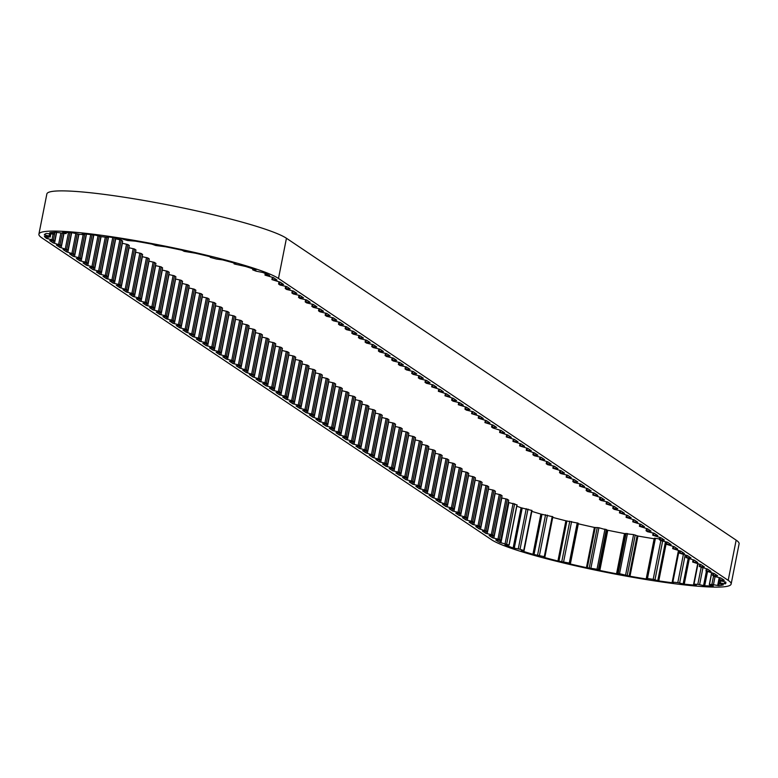 <?xml version="1.0" encoding="UTF-8"?>
<svg xmlns="http://www.w3.org/2000/svg" width="778" height="778" viewBox="0 0 778 778"><rect width="100%" height="100%" fill="white"/><g stroke="black" fill="none" stroke-linecap="round" stroke-linejoin="round"><path stroke-width="1.17" d="M696.291 585.221L693.636 584.152L697.817 584.356L704.703 585.785A118.266 12.205 -168.8 0 0 713.329 585.941L709.293 584.599L711.889 584.434L718.746 585.669A118.266 12.205 -168.8 0 0 723.384 584.852L718.113 583.364L719.057 582.868L725.417 583.821A118.266 12.205 -168.8 0 0 725.884 583.014A118.266 12.205 -168.8 0 0 725.757 582.09L719.514 580.553L718.833 579.736L724.269 580.359A118.266 12.205 -168.8 0 0 723.063 579.474L720.895 578.015L714.019 576.362L712.629 575.399L717.627 575.827L714.233 573.551L706.016 570.984L710.985 571.392L707.581 569.078L699.354 566.52L704.314 566.89L700.929 564.614L692.702 562.047L697.681 562.455L694.268 560.141L686.04 557.583L691 557.952L687.616 555.677L679.389 553.109L684.368 553.518L680.954 551.203L672.727 548.646L677.687 549.015L674.302 546.74L666.075 544.172L671.054 544.581L667.641 542.266L660.765 540.613L659.374 539.66L664.373 540.078L660.989 537.802L652.761 535.235L657.741 535.643L654.327 533.329L647.452 531.675L646.071 530.722L651.06 531.141L647.675 528.865L639.448 526.298L644.408 526.677L641.014 524.391L632.796 521.834L637.756 522.203L634.362 519.928L626.134 517.36L631.094 517.74L627.7 515.464L619.483 512.896L624.442 513.266L621.048 510.99L614.173 509.337L612.782 508.374L617.781 508.802L614.387 506.527L606.169 503.959L611.129 504.329L607.735 502.053L600.859 500.4L599.468 499.437L604.467 499.865L601.083 497.589L592.855 495.022L597.815 495.392L594.421 493.116L587.546 491.463L586.155 490.5L591.154 490.928L587.769 488.652L579.542 486.085L584.502 486.454L581.108 484.179L574.232 482.525L572.841 481.563L577.84 481.99L574.456 479.715L566.228 477.147L571.188 477.517L567.794 475.241L560.919 473.588L559.528 472.625L564.527 473.053L561.142 470.778L552.915 468.21L557.875 468.58L554.481 466.304L547.605 464.651L546.224 463.688L551.213 464.116L547.829 461.84L539.601 459.273L544.561 459.642L541.167 457.367L534.301 455.714L532.911 454.751L537.909 455.179L534.515 452.903L526.288 450.336L531.248 450.705L527.854 448.429L519.636 445.872L524.596 446.241L521.202 443.966L512.974 441.398L517.934 441.768L514.54 439.492L506.322 436.935L511.282 437.304L507.888 435.028L499.661 432.461L504.621 432.831L501.236 430.555L493.009 427.997L491.579 427.015L496.578 427.433L493.194 425.158L484.966 422.6L489.926 422.969L486.532 420.694L478.305 418.126L483.264 418.496L479.88 416.22L471.653 413.663L476.613 414.032L473.219 411.757L466.343 410.094L464.952 409.14L469.951 409.559L466.567 407.283L458.339 404.725L463.299 405.095L459.905 402.819L453.029 401.156L451.648 400.203L456.637 400.621L453.253 398.346L445.026 395.788L449.985 396.158L446.591 393.882L438.374 391.315L443.334 391.684L439.94 389.408L431.712 386.851L436.672 387.22L433.278 384.945L426.412 383.282L425.021 382.329L430.02 382.757L426.626 380.471L419.75 378.818L418.36 377.865L423.358 378.283L419.964 376.007L413.099 374.344L411.708 373.391L416.707 373.819L413.312 371.534L406.437 369.881L405.046 368.928L410.045 369.346L406.661 367.07L399.785 365.407L398.394 364.454L403.393 364.882L399.999 362.606L393.123 360.943L391.733 359.99L396.731 360.409L393.347 358.133L386.471 356.48L385.081 355.517L390.079 355.945L386.685 353.669L379.81 352.006L378.419 351.053L383.418 351.471L380.034 349.196L373.158 347.542L371.767 346.58L376.766 347.007L373.372 344.732L366.496 343.069L365.106 342.116L370.104 342.534L366.72 340.258L359.844 338.605L358.454 337.642L363.452 338.07L360.058 335.795L353.183 334.132L351.802 333.179L356.791 333.597L353.406 331.321L346.531 329.668L345.14 328.705L350.139 329.133L346.745 326.857L339.879 325.194L338.488 324.241L343.487 324.659L340.093 322.384L333.217 320.731L331.827 319.768L336.825 320.196L333.431 317.92L326.566 316.257L325.175 315.304L330.173 315.722L326.779 313.446L319.904 311.793L318.513 310.83L323.512 311.258L320.118 308.983L313.252 307.32L311.861 306.367L316.86 306.785L313.466 304.509L306.59 302.856L305.2 301.893L310.198 302.321L306.814 300.045L299.938 298.382L298.548 297.429L303.546 297.848L300.152 295.572L293.277 293.919L291.886 292.956L296.885 293.384L293.501 291.108L286.625 289.445L285.234 288.492L290.233 288.91L286.839 286.635L279.963 284.981L278.573 284.028L283.571 284.447L280.187 282.171L271.96 279.603L276.939 280.012L273.379 277.6L265.035 275.13L269.655 275.48A118.266 12.205 -168.8 0 0 262.993 272.533L256.069 271.162L252.675 269.84L256.04 269.937A118.266 12.205 -168.8 0 0 245.654 266.484L234.509 264.024L235.948 263.577A118.266 12.205 -168.8 0 0 222.527 259.881L216.449 259.045L210.255 257.362L210.721 256.866A118.266 12.205 -168.8 0 0 195.19 253.161L184.211 251.362L182.081 250.234A118.266 12.205 -168.8 0 0 165.471 246.772L155.717 245.508L151.953 244.146A118.266 12.205 -168.8 0 0 135.401 241.161L127.514 240.509L122.379 239.002A118.266 12.205 -168.8 0 0 107.004 236.697L107.607 237.407L101.529 236.697L95.363 235.151A118.266 12.205 -168.8 0 0 82.205 233.682L84.267 234.693L79.512 234.343L72.733 232.865A118.266 12.205 -168.8 0 0 62.678 232.321L65.965 233.624L56.016 232.282A118.266 12.205 -168.8 0 0 49.743 232.719L54.499 234.188L46.349 233.449A118.266 12.205 -168.8 0 0 44.288 234.83L50.181 236.376L50.22 237.047L44.375 236.298A118.266 12.205 -168.8 0 0 46.554 238.447L53.381 240.081L54.771 241.034L49.782 240.558M673.408 582.761L672.202 582.061L677.794 582.625L684.251 584.161A118.266 12.205 -168.8 0 0 696.281 585.27M469.134 522.126L472.518 524.401L479.394 526.054L480.785 527.017L475.766 526.56L479.18 528.865L487.407 531.432L482.448 531.063L485.832 533.338L492.707 534.992L494.098 535.954L489.099 535.527L492.493 537.802L499.369 539.465L500.75 540.418L495.742 539.961L496.675 540.613A118.266 12.205 -168.8 0 0 499.884 542.47L508.997 544.999L504.932 544.804A118.266 12.205 -168.8 0 0 513.13 547.975L520.044 549.268L524.012 550.63L521.241 550.717A118.266 12.205 -168.8 0 0 532.93 554.286L544.279 556.669L544.901 556.931L543.559 557.272A118.266 12.205 -168.8 0 0 557.923 560.996L569.282 563.058L570.352 564.001A118.266 12.205 -168.8 0 0 586.447 567.639L597.018 569.243L599.828 570.469A118.266 12.205 -168.8 0 0 616.546 573.775L619.531 573.687L629.976 576.235A118.266 12.205 -168.8 0 0 646.187 578.968L647.471 578.492L653.18 579.367L658.771 580.903A118.266 12.205 -168.8 0 0 673.388 582.897M570.352 564.001L578.317 523.798A118.266 12.205 -168.8 0 0 594.402 527.435L598.904 527.747L607.783 530.265A118.266 12.205 -168.8 0 0 624.501 533.562L616.546 573.775M552.73 517.389A118.266 12.205 -168.8 0 0 565.888 520.793L578.219 523.205L570.255 563.418L578.219 523.205M531.831 511.35A118.266 12.205 -168.8 0 0 540.885 514.083L552.808 516.757M516.816 506.177A118.266 12.205 -168.8 0 0 521.095 507.762L531.957 510.504M508.287 502.374L517.02 504.912M725.417 583.821L725.757 582.1M718.746 585.669L719.125 583.724M704.703 585.785L707.445 571.937M684.251 584.161L689.24 558.983M658.771 580.903L666.046 544.153M629.976 576.235L637.941 536.032A118.266 12.205 -168.8 0 0 654.152 538.765L646.187 578.968M599.828 570.469L607.783 530.265M594.402 527.435L586.447 567.639M565.888 520.793L557.923 560.996M540.885 514.083L532.93 554.286M521.095 507.762L513.13 547.975M500.283 540.447L499.884 542.47M492.493 537.802L492.873 535.886M485.832 533.338L486.211 531.423M479.18 528.865L479.559 526.949M472.518 524.401L472.898 522.485M462.472 517.652L465.866 519.928L466.246 518.012M455.82 513.188L459.205 515.464L459.584 513.548M449.159 508.715L452.553 510.99L452.932 509.075M409.218 481.913L412.612 484.188L419.488 485.842L420.879 486.795L415.88 486.376L419.274 488.652L426.14 490.315L427.53 491.268L422.532 490.84L425.926 493.126L434.153 495.683L429.193 495.314L432.587 497.589L440.805 500.157L435.836 499.748L439.239 502.063L447.467 504.621L442.488 504.222L445.891 506.527L446.28 504.611M439.239 502.063L439.619 500.137M432.587 497.589L432.967 495.674M425.926 493.126L426.305 491.2M419.274 488.652L419.653 486.736M412.612 484.188L412.992 482.263M402.566 477.439L405.96 479.715L406.34 477.799M395.914 472.975L399.299 475.251L399.678 473.325M389.253 468.502L392.647 470.778L393.026 468.862M342.66 437.226L346.045 439.502L352.92 441.155L354.311 442.118L349.312 441.69L352.706 443.966L359.582 445.629L360.973 446.582L355.974 446.164L359.358 448.439L366.234 450.092L367.624 451.055L362.626 450.627L366.02 452.903L374.247 455.47L369.268 455.062L372.672 457.376L380.899 459.934L375.92 459.535L379.333 461.84L386.209 463.503L387.6 464.456L382.582 463.999L385.985 466.314L386.365 464.388M379.333 461.84L379.713 459.924M372.672 457.376L373.051 455.451M366.02 452.903L366.399 450.987M359.358 448.439L359.737 446.514M352.706 443.966L353.086 442.05M346.045 439.502L346.434 437.576M335.999 432.753L339.393 435.028L339.772 433.113M329.347 428.289L332.741 430.565L333.12 428.649M282.754 397.004L286.139 399.279L293.014 400.942L294.405 401.895L289.406 401.477L292.8 403.753L299.676 405.406L301.057 406.369L296.068 405.941L299.452 408.217L306.328 409.88L307.718 410.833L302.72 410.414L306.114 412.69L312.98 414.343L314.37 415.306L309.362 414.849L312.766 417.154L320.993 419.721L316.014 419.313L319.427 421.627L326.293 423.281L327.684 424.243L322.675 423.786L326.079 426.091L326.459 424.175M319.427 421.627L319.807 419.712M312.766 417.154L313.145 415.238M306.114 412.69L306.493 410.774M299.452 408.217L299.831 406.301M292.8 403.753L293.18 401.837M286.139 399.279L286.518 397.364M276.093 392.54L279.487 394.816L279.866 392.9M269.441 388.066L272.825 390.342L273.204 388.426M262.779 383.603L266.173 385.878L266.553 383.962M216.187 352.327L219.581 354.603L226.447 356.256L227.837 357.209L222.839 356.791L226.233 359.066L233.108 360.729L234.499 361.682L229.5 361.264L232.894 363.54L239.76 365.193L241.151 366.146L236.152 365.728L239.546 368.004L247.774 370.571L242.794 370.163L246.198 372.477L254.425 375.035L249.446 374.636L252.86 376.941L261.087 379.508L256.108 379.1L259.512 381.414L259.891 379.489M252.86 376.941L253.239 375.025M246.198 372.477L246.587 370.552M239.546 368.004L239.925 366.088M232.894 363.54L233.274 361.614M226.233 359.066L226.612 357.151M219.581 354.603L219.96 352.677M209.525 347.854L212.919 350.129L213.298 348.213M202.873 343.39L206.267 345.665L206.647 343.74M156.281 312.104L159.665 314.38L166.541 316.043L167.931 316.996L162.933 316.578L166.327 318.854L173.202 320.507L174.593 321.47L169.594 321.042L172.979 323.317L179.854 324.98L181.245 325.933L176.246 325.515L179.64 327.791L186.516 329.444L187.906 330.407L182.908 329.979L186.292 332.255L194.519 334.822L189.54 334.414L192.954 336.728L199.829 338.381L201.21 339.344L196.202 338.887L199.606 341.192L199.985 339.276M192.954 336.728L193.333 334.803M186.292 332.255L186.671 330.339M179.64 327.791L180.019 325.865M172.979 323.317L173.358 321.402M166.327 318.854L166.706 316.928M159.665 314.38L160.044 312.464M149.619 307.641L153.013 309.916L153.392 308M142.967 303.167L146.352 305.443L146.741 303.527M136.306 298.703L139.7 300.979L140.079 299.063M89.713 267.418L93.107 269.694L99.973 271.357L101.364 272.31L96.375 271.892L99.759 274.167L106.635 275.82L108.025 276.783L103.027 276.355L106.421 278.631L113.287 280.294L114.677 281.247L109.679 280.829L113.073 283.104L119.948 284.758L121.339 285.721L116.34 285.293L119.734 287.568L127.952 290.136L122.982 289.737L126.386 292.042L133.262 293.695L134.652 294.658L129.634 294.201L133.048 296.506L133.427 294.59M126.386 292.042L126.765 290.126M119.734 287.568L120.113 285.652M113.073 283.104L113.452 281.189M106.421 278.631L106.8 276.715M99.759 274.167L100.138 272.251M93.107 269.694L93.486 267.778M83.061 262.954L86.446 265.23L86.825 263.314M76.4 258.481L79.794 260.766L80.173 258.841M49.773 240.616L53.167 242.892L61.394 245.449L56.434 245.08L59.818 247.355L68.046 249.923L63.067 249.514L66.48 251.829L74.707 254.387L69.728 253.988L73.132 256.293L73.511 254.377M66.48 251.829L66.859 249.903M59.818 247.355L60.198 245.44M53.167 242.892L53.546 240.966M728.198 580.359L278.485 278.466A123.624 12.759 -168.8 0 0 147.976 242.833A123.624 12.759 -168.8 0 0 38.9 234.149A123.624 12.759 -168.8 0 0 41.847 237.854L491.55 539.738A123.624 12.759 -168.8 0 0 622.06 575.37A123.624 12.759 -168.8 0 0 731.135 584.054A123.624 12.759 -168.8 0 0 728.198 580.359L736.153 540.146A123.624 12.759 -168.8 0 1 739.1 543.851L731.135 584.054M278.485 278.466L286.45 238.263L736.153 540.146M46.913 236.648L46.554 238.447M286.45 238.263A123.624 12.759 -168.8 0 0 155.94 202.63A123.624 12.759 -168.8 0 0 46.865 193.946L38.9 234.149M598.36 569.642L606.334 529.439M465.866 519.928L472.742 521.591L474.133 522.544L469.115 522.096M459.205 515.464L466.08 517.117L467.471 518.08L462.453 517.623M452.553 510.99L459.428 512.653L460.819 513.606L455.801 513.159M445.891 506.527L452.767 508.19L454.158 509.143L449.149 508.686M405.96 479.715L412.826 481.378L414.217 482.331L409.209 481.874M399.299 475.251L406.174 476.904L407.565 477.857L402.547 477.41M392.647 470.778L399.522 472.441L400.903 473.394L395.895 472.936M385.985 466.314L392.861 467.967L394.251 468.92L389.233 468.473M339.393 435.028L346.268 436.691L347.659 437.644L342.641 437.187M332.741 430.565L339.607 432.218L340.997 433.181L335.989 432.724M326.079 426.091L332.955 427.754L334.346 428.707L329.327 428.25M279.487 394.816L286.362 396.469L287.753 397.432L282.735 396.974M272.825 390.342L279.701 392.005L281.091 392.958L276.073 392.511M266.173 385.878L273.049 387.541L274.44 388.494L269.421 388.037M259.512 381.414L266.387 383.068L267.778 384.021L262.76 383.573M212.919 350.129L219.795 351.792L221.185 352.745L216.167 352.288M206.267 345.665L213.133 347.319L214.524 348.272L209.515 347.824M199.606 341.192L206.481 342.855L207.872 343.808L202.854 343.351M153.013 309.916L159.889 311.57L161.279 312.532L156.261 312.075M146.352 305.443L153.227 307.106L154.618 308.059L149.6 307.602M139.7 300.979L146.575 302.632L147.966 303.595L142.948 303.138M133.048 296.506L139.914 298.169L141.304 299.122L136.296 298.664M86.446 265.23L93.321 266.893L94.712 267.846L89.694 267.389M79.794 260.766L86.669 262.419L88.05 263.372L83.042 262.925M73.132 256.293L80.008 257.956L81.398 258.909L76.38 258.452M115.552 238.778L121.251 240.091L122.584 241.073M122.204 243.242L127.913 244.555L129.245 245.547M128.866 247.715L134.565 249.028L135.897 250.01M135.518 252.179L141.217 253.492L142.559 254.484M142.179 256.652L147.878 257.965L149.211 258.948M148.831 261.116L154.53 262.429L155.872 263.421M155.483 265.59L161.192 266.903L162.524 267.885M162.145 270.054L167.844 271.366L169.186 272.358M168.797 274.527L174.505 275.84L175.838 276.822M175.458 278.991L181.157 280.304L182.499 281.286M182.11 283.464L187.819 284.767L189.151 285.759M188.772 287.928L194.471 289.241L195.803 290.223M195.424 292.402L201.132 293.705L202.465 294.697M202.086 296.865L207.784 298.178L209.117 299.16M208.737 301.339L214.446 302.642L215.778 303.634M215.399 305.803L221.098 307.115L222.43 308.098M222.051 310.276L227.76 311.579L229.092 312.571M228.713 314.74L234.411 316.053L235.744 317.035M235.364 319.213L241.063 320.517L242.405 321.509M242.026 323.677L247.725 324.99L249.057 325.972M248.678 328.151L254.377 329.454L255.719 330.446M255.34 332.614L261.038 333.927L262.371 334.91M261.991 337.078L267.69 338.391L269.032 339.383M268.643 341.552L274.352 342.865L275.684 343.847M275.305 346.016L281.004 347.328L282.346 348.32M281.957 350.489L287.666 351.802L288.998 352.784M288.619 354.953L294.317 356.266L295.65 357.258M295.27 359.426L300.979 360.739L302.311 361.721M301.932 363.89L307.631 365.203L308.963 366.195M308.584 368.364L314.293 369.676L315.625 370.659M315.246 372.827L320.944 374.14L322.277 375.132M321.898 377.301L327.606 378.614L328.938 379.596M328.559 381.765L334.258 383.077L335.59 384.069M335.211 386.238L340.91 387.551L342.252 388.533M341.873 390.702L347.572 392.015L348.904 392.997M348.525 395.175L354.223 396.488L355.565 397.47M355.186 399.639L360.885 400.952L362.217 401.934M361.838 404.113L367.537 405.416L368.879 406.408M368.49 408.576L374.199 409.889L375.531 410.872M375.152 413.05L380.85 414.353L382.192 415.345M381.804 417.514L387.512 418.827L388.844 419.809M388.465 421.987L394.164 423.29L395.496 424.282M395.117 426.451L400.826 427.764L402.158 428.746M401.779 430.924L407.478 432.228L408.81 433.22M408.431 435.388L414.139 436.701L415.471 437.683M415.092 439.862L420.791 441.165L422.123 442.157M421.744 444.326L427.453 445.638L428.785 446.621M428.406 448.789L434.105 450.102L435.437 451.094M435.058 453.263L440.756 454.576L442.099 455.558M441.719 457.727L447.418 459.039L448.75 460.031M448.371 462.2L454.07 463.513L455.412 464.495M455.033 466.664L460.732 467.977L462.064 468.969M461.685 471.137L467.384 472.45L468.726 473.432M468.337 475.601L474.045 476.914L475.377 477.906M474.998 480.075L480.697 481.387L482.039 482.37M481.65 484.538L487.359 485.851L488.691 486.843M488.312 489.012L494.011 490.325L495.343 491.307M494.964 493.476L500.672 494.789L502.005 495.781M501.625 497.949L507.324 499.262L508.656 500.244M624.501 533.562L633.593 534.603L637.941 536.032M646.45 578.443L654.405 538.24L659.53 538.911M597.018 569.243L604.983 529.04M569.282 563.058L577.237 522.855M544.279 556.669L552.244 516.466M523.72 550.513L531.685 510.31M508.997 544.999L516.952 504.796M49.102 235.997L49.5 233.993M53.847 233.877L54.149 232.34M65.79 233.39L65.974 232.447M84.112 234.577L84.248 233.886M496.675 540.613L496.802 540.01M491.638 426.986L492.066 424.827M492.328 427.015L492.727 424.992M484.986 422.512L485.414 420.353M485.666 422.551L486.075 420.519M478.324 418.049L478.752 415.89M479.015 418.078L479.413 416.055M471.672 413.575L472.1 411.416M472.353 413.614L472.761 411.581M465.011 409.111L465.439 406.952M465.701 409.14L466.1 407.118M458.359 404.638L458.787 402.479M459.039 404.677L459.448 402.654M451.697 400.174L452.125 398.015M452.388 400.203L452.786 398.18M445.045 395.701L445.473 393.542M445.726 395.739L446.134 393.717M438.384 391.237L438.811 389.078M439.074 391.266L439.473 389.243M431.732 386.763L432.16 384.604M432.422 386.802L432.821 384.779M425.07 382.299L425.498 380.141M425.761 382.329L426.159 380.306M418.418 377.826L418.846 375.667M419.109 377.865L419.507 375.842M411.757 373.362L412.184 371.203M412.447 373.391L412.846 371.369M405.105 368.898L405.533 366.73M405.795 368.928L406.194 366.905M398.443 364.425L398.871 362.266M399.133 364.464L399.532 362.431M391.791 359.961L392.219 357.792M392.482 359.99L392.88 357.968M385.139 355.488L385.567 353.329M385.82 355.527L386.228 353.494M378.478 351.024L378.905 348.855M379.168 351.053L379.567 349.03M371.826 346.55L372.254 344.391M372.506 346.589L372.915 344.557M365.164 342.087L365.592 339.918M365.854 342.116L366.253 340.093M358.512 337.613L358.94 335.454M359.193 337.652L359.601 335.619M351.851 333.149L352.278 330.99M352.541 333.179L352.94 331.156M345.199 328.676L345.626 326.517M345.879 328.715L346.288 326.682M338.537 324.212L338.965 322.053M339.227 324.241L339.626 322.218M331.885 319.739L332.313 317.58M332.576 319.777L332.974 317.745M325.223 315.275L325.651 313.116M325.914 315.304L326.313 313.281M318.572 310.801L318.999 308.642M319.262 310.84L319.661 308.808M311.91 306.338L312.338 304.179M312.6 306.367L312.999 304.344M305.258 301.864L305.686 299.705M305.949 301.903L306.347 299.87M298.596 297.4L299.024 295.241M299.287 297.429L299.686 295.407M291.945 292.927L292.372 290.768M292.635 292.966L293.034 290.933M285.293 288.463L285.721 286.304M285.973 288.492L286.382 286.469M278.631 283.989L279.059 281.831M279.321 284.028L279.72 282.006M271.979 279.526L272.407 277.367M272.66 279.555L273.068 277.513M265.055 275.033L265.356 273.506M265.638 275.062L265.901 273.739M252.947 269.801L253.122 268.916M253.044 269.801L253.21 268.945M234.159 263.761L234.295 263.1M210.274 257.343L210.391 256.779M107.578 237.368L107.695 236.794M54.509 234.11L54.868 232.311M45.153 235.073L45.396 233.857M50.181 236.376L50.609 234.197M50.22 237.037L50.774 234.227L50.22 237.047M47.847 238.807L48.236 236.852M52.009 239.673L53.03 234.499M53.381 240.081L54.548 234.159M54.732 240.986L56.444 232.35M54.509 243.271L56.668 232.379M58.671 244.146L60.82 233.264M60.042 244.545L62.221 233.536M61.394 245.449L63.738 233.604M61.161 247.744L63.961 233.604M65.323 248.61L68.493 232.583M66.694 249.018L69.932 232.671M68.046 249.923L71.44 232.768M67.822 252.208L71.664 232.787M71.984 253.083L75.845 233.575M73.356 253.482L77.226 233.915M74.707 254.387L78.695 234.236M74.474 256.682L78.909 234.266M78.636 257.547L83.168 234.664M80.008 257.956L84.763 233.945M81.359 258.86L86.261 234.1M81.136 261.145L86.484 234.12M85.288 262.021L90.725 234.596M86.669 262.419L92.144 234.762M88.011 263.324L93.632 234.937M87.788 265.619L93.856 234.966M91.95 266.484L98.018 235.851M93.321 266.893L99.39 236.24M94.673 267.797L100.848 236.59M94.449 270.083L101.072 236.629M98.602 270.958L105.293 237.193M99.973 271.357L106.703 237.387M101.325 272.261L108.337 236.882M101.101 274.546L108.55 236.911M105.263 275.422L112.761 237.523M106.635 275.82L114.181 237.737M107.986 276.735L115.659 237.961M107.763 279.02L115.718 238.817M111.915 279.895L119.88 239.682M113.287 280.294L121.251 240.091M114.638 281.198L122.603 240.995M114.415 283.484L122.379 243.281M118.577 284.359L126.532 244.156M119.948 284.758L127.913 244.555M121.3 285.672L129.255 245.459M121.076 287.957L129.031 247.754M125.229 288.832L133.194 248.62M126.6 289.231L134.565 249.028M127.952 290.136L135.917 249.933M127.728 292.421L135.693 252.218M131.89 293.296L139.846 253.093M133.262 293.695L141.217 253.492M134.613 294.609L142.569 254.396M134.38 296.895L142.345 256.691M138.542 297.76L146.507 257.557M139.914 298.169L147.878 257.965M141.265 299.073L149.23 258.87M141.042 301.358L149.006 261.155M145.204 302.234L153.159 262.03M146.575 302.632L154.53 262.429M147.927 303.546L155.882 263.334M147.694 305.832L155.658 265.629M151.856 306.697L159.821 266.494M153.227 307.106L161.192 266.903M154.579 308.01L162.544 267.807M154.355 310.296L162.31 270.092M158.518 311.171L166.473 270.968M159.889 311.57L167.844 271.366M161.241 312.484L169.196 272.271M161.007 314.769L168.972 274.556M165.169 315.635L173.134 275.431M166.541 316.043L174.505 275.84M167.892 316.947L175.857 276.744M167.669 319.233L175.624 279.03M171.831 320.108L179.786 279.905M173.202 320.507L181.157 280.304M174.554 321.421L182.509 281.208M174.321 323.706L182.285 283.493M178.483 324.572L186.448 284.369M179.854 324.98L187.819 284.767M181.206 325.885L189.171 285.682M180.982 328.17L188.937 287.967M185.135 329.045L193.1 288.842M186.516 329.444L194.471 289.241M187.858 330.349L195.823 290.145M187.634 332.644L195.599 292.431M191.796 333.509L199.761 293.306M193.168 333.918L201.132 293.705M194.519 334.822L202.484 294.619M194.296 337.107L202.251 296.904M198.448 337.983L206.413 297.779M199.829 338.381L207.784 298.178M201.171 339.286L209.136 299.083M200.948 341.581L208.912 301.368M205.11 342.446L213.065 302.243M206.481 342.855L214.446 302.642M207.833 343.759L215.788 303.556M207.609 346.045L215.564 305.842M211.762 346.92L219.727 306.707M213.133 347.319L221.098 307.115M214.485 348.223L222.45 308.02M214.261 350.518L222.226 310.305M218.423 351.384L226.379 311.181M219.795 351.792L227.76 311.579M221.147 352.697L229.102 312.493M220.923 354.982L228.878 314.779M225.075 355.857L233.04 315.644M226.447 356.256L234.411 316.053M227.798 357.16L235.763 316.957M227.575 359.455L235.54 319.243M231.737 360.321L239.692 320.118M233.108 360.729L241.063 320.517M234.46 361.634L242.415 321.431M234.227 363.919L242.191 323.716M238.389 364.794L246.354 324.582M239.76 365.193L247.725 324.99M241.112 366.098L249.077 325.894M240.888 368.393L248.853 328.18M245.051 369.258L253.006 329.055M246.422 369.667L254.377 329.454M247.774 370.571L255.729 330.368M247.54 372.856L255.505 332.653M251.702 373.732L259.667 333.519M253.074 374.13L261.038 333.927M254.425 375.035L262.39 334.832M254.202 377.33L262.157 337.117M258.364 378.196L266.319 337.992M259.735 378.604L267.69 338.391M261.087 379.508L269.042 339.296M260.854 381.794L268.818 341.591M265.016 382.669L272.981 342.456M266.387 383.068L274.352 342.865M267.739 383.972L275.704 343.769M267.515 386.258L275.47 346.054M271.678 387.133L279.633 346.93M273.049 387.541L281.004 347.328M274.401 388.446L282.356 348.233M274.167 390.731L282.132 350.528M278.329 391.606L286.294 351.393M279.701 392.005L287.666 351.802M281.053 392.909L289.017 352.706M280.829 395.195L288.784 354.992M284.981 396.07L292.946 355.867M286.362 396.469L294.317 356.266M287.704 397.383L295.669 357.17M287.481 399.668L295.446 359.465M291.643 400.544L299.608 360.331M293.014 400.942L300.979 360.739M294.366 401.847L302.331 361.644M294.142 404.132L302.097 363.929M298.295 405.007L306.26 364.804M299.676 405.406L307.631 365.203M301.018 406.32L308.983 366.107M300.794 408.606L308.759 368.402M304.957 409.481L312.921 369.268M306.328 409.88L314.293 369.676M307.68 410.784L315.635 370.581M307.456 413.069L315.411 372.866M311.608 413.945L319.573 373.741M312.98 414.343L320.944 374.14M314.331 415.257L322.296 375.045M314.108 417.543L322.073 377.34M318.27 418.408L326.225 378.205M319.641 418.817L327.606 378.614M320.993 419.721L328.948 379.518M320.769 422.007L328.724 381.804M324.922 422.882L332.887 382.679M326.293 423.281L334.258 383.077M327.645 424.195L335.61 383.982M327.421 426.48L335.386 386.277M331.584 427.346L339.539 387.143M332.955 427.754L340.91 387.551M334.307 428.659L342.262 388.455M334.073 430.944L342.038 390.741M338.236 431.819L346.2 391.616M339.607 432.218L347.572 392.015M340.959 433.132L348.923 392.919M340.735 435.417L348.7 395.205M344.897 436.283L352.852 396.08M346.268 436.691L354.223 396.488M347.62 437.596L355.575 397.393M347.387 439.881L355.351 399.678M351.549 440.756L359.514 400.553M352.92 441.155L360.885 400.952M354.272 442.069L362.237 401.856M354.048 444.355L362.013 404.142M358.211 445.22L366.166 405.017M359.582 445.629L367.537 405.416M360.934 446.533L368.889 406.33M360.7 448.818L368.665 408.615M364.863 449.694L372.827 409.491M366.234 450.092L374.199 409.889M367.586 450.997L375.55 410.794M367.362 453.292L375.317 413.079M371.524 454.158L379.479 413.954M372.895 454.566L380.85 414.353M374.247 455.47L382.202 415.267M374.014 457.756L381.979 417.553M378.176 458.631L386.141 418.428M379.547 459.03L387.512 418.827M380.899 459.934L388.864 419.731M380.675 462.229L388.63 422.016M384.838 463.095L392.793 422.892M386.209 463.503L394.164 423.29M387.551 464.408L395.516 424.204M387.327 466.693L395.292 426.49M391.49 467.568L399.454 427.355M392.861 467.967L400.826 427.764M394.213 468.871L402.177 428.668M393.989 471.167L401.944 430.954M398.142 472.032L406.106 431.829M399.522 472.441L407.478 432.228M400.865 473.345L408.829 433.142M400.641 475.63L408.606 435.427M404.803 476.506L412.768 436.293M406.174 476.904L414.139 436.701M407.526 477.809L415.491 437.606M407.302 480.104L415.257 439.891M411.455 480.969L419.42 440.766M412.826 481.378L420.791 441.165M414.178 482.282L422.143 442.079M413.954 484.568L421.919 444.364M418.117 485.443L426.072 445.23M419.488 485.842L427.453 445.638M420.84 486.746L428.795 446.543M420.616 489.041L428.571 448.828M424.769 489.907L432.733 449.703M426.14 490.315L434.105 450.102M427.492 491.219L435.456 451.016M427.268 493.505L435.233 453.302M431.43 494.38L439.385 454.167M432.801 494.779L440.756 454.576M434.153 495.683L442.108 455.48M433.92 497.978L441.885 457.765M438.082 498.844L446.047 458.641M439.453 499.252L447.418 459.039M440.805 500.157L448.77 459.944M440.581 502.442L448.546 462.239M444.744 503.317L452.699 463.105M446.115 503.716L454.07 463.513M447.467 504.621L455.422 464.417M447.233 506.906L455.198 466.703M451.396 507.781L459.36 467.578M452.767 508.19L460.732 467.977M454.119 509.094L462.083 468.881M453.895 511.379L461.86 471.176M458.057 512.255L466.012 472.042M459.428 512.653L467.384 472.45M460.78 513.558L468.735 473.355M460.547 515.843L468.512 475.64M464.709 516.718L472.674 476.515M466.08 517.117L474.045 476.914M467.432 518.031L475.397 477.818M467.208 520.317L475.164 480.114M471.371 521.192L479.326 480.979M472.742 521.591L480.697 481.387M474.094 522.495L482.049 482.292M473.86 524.78L481.825 484.577M478.023 525.656L485.987 485.453M479.394 526.054L487.359 485.851M480.746 526.969L488.71 486.756M480.522 529.254L488.477 489.051M484.684 530.129L492.639 489.916M486.056 530.528L494.011 490.325M487.407 531.432L495.362 491.229M487.174 533.718L495.139 493.515M491.336 534.593L499.301 494.39M492.707 534.992L500.672 494.789M494.059 535.906L502.024 495.693M493.836 538.191L501.791 497.988M497.988 539.057L505.953 498.854M499.369 539.465L507.324 499.262M500.711 540.37L508.676 500.166M500.954 542.723L508.919 502.51M505.146 543.521L513.11 503.317M506.702 543.939L514.666 503.736M514.268 548.198L522.223 507.995M518.274 548.86L526.239 508.647M520.044 549.268L527.999 509.055M534.039 554.481L542.003 514.277M537.608 554.947L545.563 514.735M539.455 555.317L547.42 515.114M558.944 561.142L566.909 520.939M561.823 561.376L569.778 521.172M563.632 561.697L571.597 521.484M587.293 567.726L595.258 527.523M589.286 567.726L597.251 527.513M590.94 567.959L598.904 527.747M599.225 570.255L607.18 530.042M617.178 573.794L625.133 533.591M618.15 573.542L626.105 533.338M619.531 573.687L627.496 533.484M625.629 574.806L633.593 534.603M627.263 575.214L635.227 535.011M629.149 575.992L637.104 535.779M647.471 578.492L655.426 538.288M653.18 579.367L660.843 540.652M654.979 579.766L662.632 541.118M657.77 580.651L665.472 541.712M672.289 582.022L678.513 550.591M672.863 582.051L679.068 550.707M677.794 582.625L683.327 554.675M679.651 582.985L685.175 555.064M683.142 583.918L688.131 558.74M693.908 584.113L697.915 563.875M693.986 584.122L697.992 563.894M697.817 584.356L701.134 567.59M699.597 584.648L702.894 567.998M703.575 585.562L706.405 571.246M709.429 584.56L711.734 572.919M711.889 584.434L713.552 576.041M713.475 584.648L715.05 576.683M717.656 585.494L719.222 577.568M718.133 583.344L718.853 579.717M719.057 582.868L719.514 580.553M720.34 582.975L720.739 580.942M724.444 583.695L724.814 581.847M719.728 579.766L720.127 577.762M712.687 575.37L713.115 573.211M713.377 575.409L713.776 573.376M706.025 570.906L706.453 568.747M706.716 570.935L707.114 568.913M699.373 566.433L699.801 564.274M700.064 566.472L700.463 564.439M692.712 561.969L693.14 559.81M693.402 561.998L693.801 559.975M686.06 557.495L686.488 555.336M686.75 557.534L687.149 555.502M679.408 553.032L679.836 550.873M680.089 553.061L680.497 551.038M672.746 548.558L673.174 546.399M673.437 548.597L673.836 546.574M666.094 544.094L666.522 541.935M666.775 544.123L667.184 542.101M659.433 539.621L659.861 537.462M660.123 539.66L660.522 537.637M652.781 535.157L653.209 532.998M653.462 535.186L653.87 533.163M646.119 530.684L646.547 528.525M646.81 530.722L647.208 528.7M639.467 526.22L639.895 524.061M640.148 526.249L640.557 524.226M632.806 521.746L633.234 519.587M633.496 521.785L633.895 519.762M626.154 517.282L626.582 515.124M626.844 517.312L627.243 515.289M619.492 512.819L619.92 510.65M620.183 512.848L620.581 510.825M612.84 508.345L613.268 506.186M613.531 508.384L613.93 506.352M606.179 503.881L606.607 501.713M606.869 503.911L607.268 501.888M599.527 499.408L599.955 497.249M600.217 499.447L600.616 497.414M592.865 494.944L593.293 492.775L592.817 494.973M593.556 494.973L593.954 492.951M586.213 490.471L586.641 488.312M586.904 490.51L587.302 488.477M579.561 486.007L579.989 483.838M580.242 486.036L580.651 484.013M572.9 481.533L573.328 479.374M573.59 481.572L573.989 479.54M566.248 477.07L566.676 474.911M566.929 477.099L567.337 475.076M559.586 472.596L560.014 470.437M560.277 472.635L560.675 470.602M552.934 468.132L553.362 465.973M553.615 468.161L554.024 466.139M546.273 463.659L546.701 461.5M546.963 463.698L547.362 461.665M539.621 459.195L540.049 457.036M540.302 459.224L540.71 457.201M532.959 454.722L533.387 452.563M533.65 454.76L534.048 452.728M526.307 450.258L526.735 448.099M526.998 450.287L527.396 448.264M519.646 445.784L520.074 443.625M520.336 445.823L520.735 443.791M512.994 441.321L513.422 439.162M513.684 441.35L514.083 439.327M506.332 436.847L506.76 434.688M507.023 436.886L507.421 434.853M499.68 432.383L500.108 430.224M500.371 432.412L500.769 430.39M491.579 427.015L492.017 424.817M484.927 422.542L485.365 420.344M478.266 418.078L478.703 415.88M471.614 413.604L472.051 411.406M464.952 409.14L465.39 406.943M458.3 404.677L458.738 402.469M451.648 400.203L452.076 398.005M444.987 395.739L445.424 393.532M438.335 391.266L438.763 389.068M431.673 386.802L432.111 384.595M425.021 382.329L425.449 380.131M418.36 377.865L418.797 375.657M411.708 373.391L412.146 371.194M405.046 368.928L405.484 366.72M398.394 364.454L398.832 362.256M391.733 359.99L392.17 357.783M385.081 355.517L385.518 353.319M378.419 351.053L378.857 348.845M371.767 346.58L372.205 344.382M365.106 342.116L365.543 339.908M358.454 337.642L358.891 335.444M351.802 333.179L352.23 330.971M345.14 328.705L345.578 326.507M338.488 324.241L338.916 322.034M331.827 319.768L332.264 317.57M325.175 315.304L325.603 313.106M318.513 310.83L318.951 308.633M311.861 306.367L312.299 304.169M305.2 301.893L305.637 299.695M298.548 297.429L298.985 295.232M291.886 292.956L292.324 290.758M285.234 288.492L285.672 286.294M278.573 284.028L279.01 281.821M271.921 279.555L272.358 277.357M264.967 275.062L265.288 273.477M252.675 269.84L252.879 268.838M234.022 263.8L234.168 263.071M210.255 257.362L210.371 256.779M107.607 237.407L107.734 236.794M84.267 234.693L84.423 233.906M66.179 233.585L66.393 232.466M54.771 241.034L56.493 232.35M61.433 245.498L63.786 233.604M68.085 249.971L71.488 232.778M74.746 254.435L78.743 234.246M81.398 258.909L86.309 234.1M88.05 263.372L93.681 234.946M94.712 267.846L100.897 236.6M101.364 272.31L108.385 236.891M108.025 276.783L115.708 237.961M114.677 281.247L122.642 241.044M121.339 285.721L129.294 245.508M127.991 290.184L135.956 249.981M134.652 294.658L142.607 254.445M141.304 299.122L149.269 258.918M147.966 303.595L155.921 263.382M154.618 308.059L162.583 267.856M161.279 312.532L169.234 272.319M167.931 316.996L175.896 276.793M174.593 321.47L182.548 281.257M181.245 325.933L189.21 285.73M187.906 330.407L195.862 290.194M194.558 334.871L202.523 294.668M201.21 339.344L209.175 299.131M207.872 343.808L215.837 303.605M214.524 348.272L222.489 308.069M221.185 352.745L229.14 312.542M227.837 357.209L235.802 317.006M234.499 361.682L242.454 321.479M241.151 366.146L249.116 325.943M247.812 370.62L255.768 330.417M254.464 375.084L262.429 334.88M261.126 379.557L269.081 339.354M267.778 384.021L275.743 343.818M274.44 388.494L282.395 348.291M281.091 392.958L289.056 352.755M287.753 397.432L295.708 357.219M294.405 401.895L302.37 361.692M301.057 406.369L309.022 366.156M307.718 410.833L315.683 370.629M314.37 415.306L322.335 375.093M321.032 419.77L328.987 379.567M327.684 424.243L335.649 384.031M334.346 428.707L342.301 388.504M340.997 433.181L348.962 392.968M347.659 437.644L355.614 397.441M354.311 442.118L362.276 401.905M360.973 446.582L368.928 406.379M367.624 451.055L375.589 410.842M374.286 455.519L382.241 415.316M380.938 459.993L388.903 419.78M387.6 464.456L395.555 424.253M394.251 468.92L402.216 428.717M400.903 473.394L408.868 433.19M407.565 477.857L415.53 437.654M414.217 482.331L422.182 442.128M420.879 486.795L428.834 446.591M427.53 491.268L435.495 451.065M434.192 495.732L442.147 455.529M440.844 500.205L448.809 460.002M447.506 504.669L455.461 464.466M454.158 509.143L462.122 468.94M460.819 513.606L468.774 473.403M467.471 518.08L475.436 477.867M474.133 522.544L482.088 482.341M480.785 527.017L488.749 486.804M487.446 531.481L495.401 491.278M494.098 535.954L502.063 495.742M500.75 540.418L508.715 500.215M509.113 545.086L517.069 504.883M524.051 550.678L532.006 510.475M544.901 556.931L552.857 516.728M646.44 578.453L654.405 538.24M672.202 582.061L678.435 550.581M693.636 584.152L697.662 563.826M709.293 584.599L711.607 572.9M718.113 583.364L718.833 579.746M712.629 575.399L713.066 573.201M705.977 570.935L706.414 568.737M699.315 566.462L699.753 564.264M692.663 561.998L693.101 559.8M686.001 557.525L686.439 555.327M679.35 553.061L679.787 550.863M672.688 548.597L673.126 546.389M666.036 544.123L666.474 541.926M659.374 539.66L659.812 537.452M652.723 535.186L653.16 532.988M646.071 530.722L646.499 528.515M639.409 526.249L639.847 524.051M632.757 521.785L633.185 519.578M626.096 517.312L626.533 515.114M619.444 512.848L619.871 510.64M612.782 508.374L613.22 506.177M606.13 503.911L606.568 501.703M599.468 499.437L599.906 497.239M586.155 490.5L586.593 488.302M579.503 486.036L579.941 483.828M572.841 481.563L573.279 479.365M566.19 477.099L566.627 474.891M559.528 472.625L559.966 470.427M552.876 468.161L553.314 465.954M546.224 463.688L546.652 461.49M539.562 459.224L540 457.026M532.911 454.751L533.338 452.553M526.249 450.287L526.687 448.089M519.597 445.813L520.025 443.616M512.935 441.35L513.373 439.152M506.284 436.876L506.721 434.678M499.622 432.412L500.06 430.215"/></g></svg>
